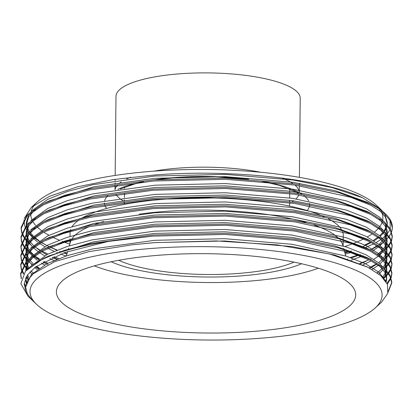 <?xml version="1.0" encoding="UTF-8"?>
<svg xmlns="http://www.w3.org/2000/svg" width="413" height="413" viewBox="0 0 413 413"><rect width="100%" height="100%" fill="white"/><g stroke="black" fill="none" stroke-linecap="round" stroke-linejoin="round"><path stroke-width="0.62" d="M115.16 175.437L115.991 96.353A92.125 24.413 0.6 0 1 181.766 73.664A92.125 24.413 0.6 0 1 300.225 98.284L299.399 177.363M187.858 198.034A82.595 21.889 0.6 0 1 226.247 198.436M294.035 262.116A101.655 26.938 0.6 0 1 235.601 273.649A101.655 26.938 0.6 0 1 118.748 260.278M301.614 263.752A111.185 29.468 0.6 0 1 238.327 276.096A111.185 29.468 0.6 0 1 111.138 261.754M82.177 217.971A136.6 36.199 0.6 0 1 167.616 199.004A136.6 36.199 0.6 0 1 324.159 216.753M328.449 218.859A136.6 36.199 0.6 0 1 341.938 230.356M342.547 231.683A136.6 36.199 0.6 0 1 343.265 235.503L343.218 239.938M139.135 214.182A136.6 36.199 0.6 0 1 167.487 211.255A136.6 36.199 0.6 0 1 305.935 222.462M314.195 225.09A136.6 36.199 0.6 0 1 338.99 238.76M340.281 240.263A136.6 36.199 0.6 0 1 342.795 245.085L343.017 245.921M318.34 268.218A136.6 36.199 0.6 0 1 245.606 281.398A136.6 36.199 0.6 0 1 94.319 265.869M163.259 254.919A149.666 39.663 0.6 0 1 355.335 291.991A149.666 39.663 0.6 0 1 248.853 331.773A149.666 39.663 0.6 0 1 56.834 288.863A149.666 39.663 0.6 0 1 163.259 254.919M69.812 244.114A176.062 46.659 0.6 0 1 64.619 242.271M62.983 241.651A176.062 46.659 0.6 0 1 62.162 241.331M59.193 240.129A176.062 46.659 0.6 0 1 52.838 237.263M49.018 235.291A176.062 46.659 0.6 0 1 43.716 232.111M42.745 231.45A176.062 46.659 0.6 0 1 36.902 226.675M35.533 225.224A176.062 46.659 0.6 0 1 32.57 221.043M31.847 219.509A176.062 46.659 0.6 0 1 30.96 212.53M31.249 211.162A176.062 46.659 0.6 0 1 34.929 204.45M31.305 207.393L37.728 201.565A176.062 46.659 0.6 0 1 156.522 170.956A176.062 46.659 0.6 0 1 376.269 205.111L380.435 209.05L362.356 197.651C322.538 178.839 232.142 168.927 154.844 174.957L113.26 179.567L77.339 186.841L49.436 196.314L31.305 207.393L24.14 218.523M256.401 338.552A176.062 46.659 0.6 0 1 36.649 304.396A176.062 46.659 0.6 0 1 155.711 248.141A176.062 46.659 0.6 0 1 329.997 261.414A176.062 46.659 0.6 0 1 375.195 307.943A176.062 46.659 0.6 0 1 256.401 338.552M36.649 304.396L32.488 300.457L27.346 293.886L25.673 287.241L27.604 280.417L33.154 273.819L54.722 261.635L88.625 251.693L132.17 244.79L154.472 242.653L216.412 240.929L277.154 244.873L329.559 253.974L367.544 267.092L380.678 275.548L387.477 284.397L387.776 293.416L381.56 302.161L375.195 307.943M108.392 241.399L64.671 252.555L35.575 266.922L27.547 274.97L24.243 283.318L25.756 291.743L32.002 299.998L28.043 296.25L20.862 283.674L25.482 271.155A185.592 49.183 0.6 0 1 108.392 241.399L153.089 236.122L225.188 234.46L294.392 240.211L350.162 252.42L370.404 260.448L384.013 269.142L389.82 275.956L391.767 282.998L388.106 292.254M30.469 298.372L30.113 298.083M57.288 259.163L52.616 257.289M30.67 244.842L27.981 242.421M27.408 241.842L26.355 240.707M26.169 240.49L24.109 237.79M23.742 237.212L21.848 233.175M21.672 232.596L21.13 228.57L26.964 216.159L43.448 204.817L63.576 196.815L89.642 189.913L153.662 180.992L225.766 179.325L294.965 185.076L350.74 197.29L370.982 205.313L384.591 214.011L390.399 220.821L392.345 227.862L391.643 231.879M58.801 258.579L53.974 256.7M47.965 254.088L42.126 251.187M39.493 249.72L35.188 247.041M27.996 241.275L26.556 239.767M26.236 239.406L24.517 237.222M24.124 236.644L22.059 232.602M21.858 232.023L21.151 227.997M21.13 228.57L21.146 227.424L26.979 215.013L43.458 203.671L65.146 195.168L90.932 188.493L153.677 179.841L225.777 178.173L294.98 183.93L338.774 192.628L371.457 204.394L377.828 207.94L385.344 213.702A185.592 49.183 0.6 0 1 392.35 227.295L392.345 227.862M25.482 271.155L42.885 258.801L44.408 258.063L64.567 250.299L90.354 243.624L153.099 234.976L225.199 233.309L294.402 239.065L338.201 247.764L370.879 259.529L384.023 267.996L389.831 274.805L391.777 281.847L391.767 282.998M25.683 286.431L24.166 284.511M21.259 278.765L20.65 274.516L26.484 262.105L42.967 250.763L63.091 242.761L89.162 235.859L153.182 226.938L225.281 225.271L294.484 231.022L350.26 243.231L370.502 251.259L384.111 259.958L389.913 266.767L391.865 273.809L391.163 277.82M25.756 285.352L24.233 283.437M21.435 278.14L20.665 273.943M20.65 274.516L20.66 273.365L26.494 260.954L42.978 249.612L64.665 241.109L90.447 234.434L153.197 225.787L225.297 224.12L294.5 229.876L338.293 238.575L370.972 250.34L384.121 258.806L389.929 265.616L391.875 272.657L391.865 273.809M27.754 279.333L26.019 277.515M23.376 274L21.461 269.926M21.29 269.353L20.748 265.327L26.582 252.916L43.066 241.574L63.189 233.572L89.26 226.67L153.28 217.749L225.379 216.082L294.583 221.833L350.353 234.042L370.6 242.07L384.204 250.768L390.011 257.578L391.958 264.619L391.256 268.631M28.538 278.914L26.411 276.787M23.753 273.416L21.672 269.359M21.476 268.78L20.764 264.754M20.748 265.327L20.758 264.181L26.592 251.765L43.076 240.423L64.764 231.925L90.545 225.245L153.29 216.598L225.39 214.93L294.593 220.687L338.392 229.385L371.07 241.151L384.219 249.617L390.022 256.427L391.973 263.468L391.958 264.619M30.381 272.404L29.912 272.012M27.119 269.41L23.825 265.358M23.453 264.779L21.559 260.737M21.383 260.164L20.841 256.137L26.675 243.727L43.158 232.385L63.287 224.383L89.358 217.481L153.378 208.56L225.477 206.892L294.681 212.643L350.451 224.858L370.693 232.88L384.302 241.579L390.109 248.389L392.056 255.43L391.354 259.441M27.707 268.842L24.228 264.785M23.835 264.206L21.77 260.169M21.569 259.591L20.862 255.564M20.841 256.137L20.857 254.991L26.69 242.576L43.174 231.239L64.856 222.736L90.643 216.056L153.388 207.409L225.488 205.741L294.691 211.497L338.484 220.196L371.168 231.961L384.312 240.428L390.12 247.237L392.066 254.284L392.056 255.43M39.323 269.266L35.549 266.943M32.581 264.867L27.79 260.799M27.217 260.221L26.164 259.08M25.973 258.863L23.918 256.168M23.551 255.59L21.657 251.553M21.481 250.975L20.939 246.948L26.773 234.538L43.257 223.196L63.38 215.194L89.451 208.291L153.471 199.371L225.57 197.703L294.774 203.454L350.549 215.669L370.791 223.691L384.4 232.39L390.202 239.199L392.154 246.241L391.447 250.252M39.302 268.094L36.38 266.323M27.805 259.653L26.365 258.146M26.045 257.784L24.326 255.595M23.933 255.017L21.863 250.98M21.667 250.402L20.955 246.375M20.939 246.948L20.949 245.802L26.783 233.391L43.267 222.049L64.955 213.547L90.736 206.872L153.486 198.219L225.586 196.552L294.789 202.308L338.583 211.007L371.261 222.772L384.41 231.239L390.218 238.053L392.164 245.095L392.154 246.241M48.063 264.521L43.045 262.064M39.896 260.35L33.474 256.261M32.679 255.678L28.925 252.601M27.31 251.032L24.016 246.979M23.644 246.401L21.75 242.364M21.579 241.786L21.037 237.759L26.871 225.348L43.355 214.006L63.478 206.004L89.549 199.102L153.569 190.181L225.668 188.514L294.872 194.265L350.642 206.479L370.884 214.502L384.493 223.201L390.3 230.01L392.247 237.052L391.545 241.063M47.867 263.277L44.124 261.465M39.395 258.91L34.31 255.699M33.484 255.115L28.502 251.042M27.898 250.464L24.424 246.406M24.026 245.828L21.961 241.791M21.765 241.213L21.053 237.186M21.037 237.759L21.048 236.613L26.881 224.202L43.365 212.86L65.053 204.358L90.834 197.682L153.579 189.03L225.679 187.363L294.882 193.119L338.681 201.818L371.359 213.583L384.508 222.049L390.311 228.864L392.262 235.906L392.247 237.052M391.761 282.425L388.37 290.783M390.951 278.393L387.348 284.092M391.854 273.236L390.961 277.242M390.729 277.815L387.002 283.333M391.049 269.204L388.814 273.2M388.385 273.767L386.651 275.76M386.341 276.08L384.157 278.094M391.952 264.046L391.059 268.058M390.822 268.626L388.396 272.621M387.936 273.189L386.542 274.733M386.103 275.182L383.078 277.835M391.142 260.014L388.912 264.01M388.483 264.578L384.658 268.558M383.212 269.756L382.923 269.983M392.045 254.857L391.157 258.868M390.92 259.436L388.494 263.432M388.034 264L384.875 267.232M378.871 271.677L377.11 272.756M391.24 250.825L389.01 254.821M388.576 255.389L386.847 257.382M386.532 257.702L384.751 259.369M384.085 259.937L383.021 260.794M392.144 245.668L391.25 249.679M391.018 250.247L388.592 254.243M388.132 254.811L386.738 256.359M386.294 256.803L384.968 258.042M378.969 262.487L378.607 262.714M376.677 263.876L368.954 267.815M391.338 241.636L389.103 245.632M388.674 246.205L386.94 248.192M386.63 248.512L384.849 250.18M383.403 251.378L378.638 254.707M370.817 258.946L370.249 259.214M368.995 259.762L359.744 263.54M392.242 236.479L391.348 240.49M391.111 241.063L388.685 245.054M388.225 245.621L386.831 247.17M386.392 247.614L384.193 249.597M383.501 250.164L377.73 254.124M23.913 219.995L24.883 226.541M25.193 227.274L26.417 229.566M26.778 230.118L28.172 232.008M28.709 232.648L33.262 237.021M34.031 237.635L40.237 241.894M41.254 242.498L49.132 246.664M50.618 247.31L57.133 250.071M64.237 252.71L67.04 253.665M378.179 207.078A176.062 46.659 0.6 0 1 379.97 209.345M381.189 211.332A176.062 46.659 0.6 0 1 382.686 220.263M382.206 222.049A176.062 46.659 0.6 0 1 379.232 227.336M378.613 228.09A176.062 46.659 0.6 0 1 374.612 231.961M372.33 233.712A176.062 46.659 0.6 0 1 367.286 236.943M363.647 238.91A176.062 46.659 0.6 0 1 353.848 243.278M352.258 243.887A176.062 46.659 0.6 0 1 344.84 246.489M344.788 252.534L347.669 251.636M364.87 244.981L370.564 242.054M373.357 240.397L378.143 237.041M379.645 235.792L383.574 231.693M384.111 230.981L386.821 225.415M387.027 224.476L387.213 223.041M379.495 210.165L385.334 216.949L387.229 223.789L387.244 222.266L384.704 214.11M382.562 211.26L380.435 209.05M389.944 220.067L390.295 228.828M390.022 229.53L387.213 233.97M386.687 234.569L382.355 238.482M381.054 239.432L376.32 242.405M373.832 243.753L365.216 247.655M350.673 252.591L345.201 254.093M377.828 207.94A185.592 49.183 0.6 0 1 385.344 213.702M392.345 227.584A185.592 49.183 0.6 0 1 391.57 231.657M391.354 232.24A185.592 49.183 0.6 0 1 389.098 236.298M388.664 236.876A185.592 49.183 0.6 0 1 384.864 240.913M384.204 241.491A185.592 49.183 0.6 0 1 378.736 245.518L383.501 242.194M350.343 257.531L357.849 255.084M370.347 250.03L377.73 246.133M391.431 232.447L389.201 236.442M388.772 237.016L384.947 240.991M69.317 245.818L70.355 242.235A136.6 36.199 0.6 0 1 71.098 240.335M71.872 238.967A136.6 36.199 0.6 0 1 89.084 226.706M95.093 224.311A136.6 36.199 0.6 0 1 103.565 221.538M70.045 236.432L70.086 232.643A136.6 36.199 0.6 0 1 70.174 231.435M70.416 230.222A136.6 36.199 0.6 0 1 70.685 229.365M72.032 226.67A136.6 36.199 0.6 0 1 79.162 219.855M132.17 244.79L154.508 242.617L224.605 240.98L291.883 246.561L334.489 255.012L366.894 266.767M26.251 283.555L25.756 279.74L25.931 277.696M46.752 256.974L48.966 255.89L93.632 241.848L154.607 233.428L224.698 231.791L291.981 237.372L334.587 245.823L366.362 257.263L368.546 258.393M378.917 265.301L384.756 272.084L386.651 278.925L386.238 281.929M28.182 278.615L26.886 275.977M25.849 270.742L28.234 262.72L35.12 255.172M46.85 247.785L49.064 246.7L93.725 232.658L154.699 224.238L224.796 222.602L292.074 228.183L334.68 236.634L366.46 248.074L368.644 249.204M379.015 256.112L384.854 262.895L386.707 270.592M386.578 271.615L386.212 273.174M385.809 274.32L383.925 277.743M31.837 274.051L29.994 271.924M27.862 268.693L25.993 262.632M25.947 261.553L28.332 253.53L35.213 245.983M46.948 238.595L49.157 237.511L93.823 223.469L154.798 215.049L224.894 213.413L292.172 218.993L334.778 227.444L366.558 238.884L368.737 240.015M379.108 246.922L384.952 253.706L386.805 261.403M386.676 262.425L384.26 268.202M383.161 269.694L378.804 274.01M37.232 269.513L34.769 267.547M31.935 264.862L29.106 261.393M27.96 259.503L26.778 256.772M26.447 255.621L26.091 253.443M26.04 252.364L28.425 244.341L35.312 236.794M47.041 229.411L49.255 228.322L93.921 214.28L154.89 205.865L224.987 204.223L292.27 209.804L334.876 218.255L366.651 229.695L368.835 230.826M379.206 237.733L385.045 244.517L386.898 252.214M386.769 253.236L386.403 254.795M386 255.941L384.358 259.013M383.853 259.731L379.965 263.912M378.587 265.079L372.036 269.508M44.532 264.996L41.321 263.071M37.33 260.324L32.963 256.618M32.297 255.952L29.204 252.204M28.058 250.314L26.184 244.253M26.138 243.174L28.523 235.152L35.404 227.604M47.139 220.222L49.353 219.133L94.014 205.091L154.989 196.676L225.085 195.039L292.363 200.615L334.969 209.066L366.749 220.506L368.933 221.636M379.304 228.544L385.143 235.327L386.996 243.025M386.867 244.047L384.457 249.824M383.352 251.316L379.459 255.249M378.68 255.89L373.91 259.25M371.21 260.851L362.944 264.914M53.984 260.5L49.839 258.559M44.625 255.807L39.462 252.591M38.554 251.961L33.283 247.645M32.126 246.489L28.574 241.873M28.151 241.125L26.282 235.069M26.236 233.985L28.621 225.963L35.503 218.415M47.237 211.033L49.446 209.943L94.112 195.901L155.087 187.487L225.183 185.85L292.461 191.425L335.067 199.882L366.847 211.317L369.026 212.452M379.397 219.355L385.236 226.138L387.089 233.835M386.966 234.858L384.549 240.634M383.45 242.126L380.156 245.534M378.778 246.7L372.366 251.052M363.11 255.699L362.759 255.848M361.37 256.437L351.06 260.252M66.003 256.034L60.608 254.031M57.361 252.725L56.803 252.493M54.082 251.31L48.027 248.409M44.723 246.618L39.56 243.402M37.521 241.946L33.154 238.239M32.488 237.573L29.395 233.825M28.249 231.936L27.067 229.205M26.737 228.053L26.38 225.88M26.329 224.796L28.714 216.779L35.601 209.226M47.33 201.843L49.545 200.754L94.205 186.712L155.18 178.297L225.276 176.661L292.559 182.236L335.165 190.692L366.94 202.127L369.124 203.263M387.229 223.789L387.188 224.646M387.058 225.668L384.648 231.445M384.142 232.168L380.254 236.35M378.871 237.511L374.101 240.877M371.401 242.472L362.857 246.659M351.396 250.98L350.343 251.326M348.536 251.904L344.912 253.004M25.683 286.942L31.352 274.552L47.381 263.515L66.947 255.73L92.29 249.008L154.534 240.32L224.626 238.683L291.908 244.264L346.13 256.117L365.81 263.912L379.041 272.358L385.67 281.041M26.649 282.425L25.812 278.589M30.464 266.457L47.474 254.331L67.04 246.54L92.388 239.819L154.627 231.13L224.724 229.494L292.006 235.074L346.228 246.928L365.908 254.723L379.139 263.169L382.939 267.082M384.833 269.88L386.676 276.627L386.651 278.925M386.609 277.773L385.757 281.165M28.941 277.474L27.506 275.027M26.045 270.525L25.874 268.254L28.337 260.293M30.557 257.268L47.572 245.141L67.138 237.351L92.481 230.635L154.725 221.941L224.822 220.305L292.099 225.885L346.321 237.738L366.006 245.534L379.232 253.98L383.032 257.893M384.931 260.691L386.769 267.438L386.403 270.267M386.145 271.16L385.835 272.022M385.319 273.163L382.521 277.268M33.019 272.916L31.032 270.845M28.765 267.877L26.318 262.281M26.138 261.336L26.009 260.211M25.947 261.362L25.973 259.065L28.435 251.104M30.655 248.084L47.665 235.952L67.236 228.162L92.579 221.445L154.818 212.752L224.915 211.115L292.197 216.696L346.419 228.549L366.099 236.344L379.33 244.79L383.13 248.703M385.03 251.502L386.867 258.249L386.842 260.546M386.8 259.395L386.501 261.078M386.243 261.971L383.238 267.33M382.211 268.533L377.317 272.895M38.868 268.378L36.236 266.431M33.112 263.726L29.344 259.405M28.858 258.688L27.232 255.632M26.804 254.475L26.417 253.092M26.236 252.152L26.065 249.875L28.533 241.915M30.753 238.895L47.763 226.763L67.329 218.973L92.677 212.256L154.916 203.568L225.013 201.926L292.29 207.507L346.517 219.36L366.197 227.155L379.423 235.601L383.228 239.514M385.123 242.312L386.966 249.06L386.94 251.357M386.898 250.206L386.594 251.889M386.341 252.782L386.026 253.644M385.51 254.785L383.336 258.14M382.763 258.832L378.649 262.751M376.95 264.046L369.996 268.367M46.679 263.871L43.257 261.945M38.967 259.188L34.403 255.637M33.68 254.981L30.066 251.063M28.956 249.498L26.515 243.902M26.329 242.963L26.164 240.686L28.626 232.726M30.846 229.705L47.862 217.574L67.427 209.783L92.77 203.067L155.014 194.378L225.111 192.742L292.389 198.317L346.61 210.171L366.29 217.966L379.521 226.412L383.321 230.325M385.221 233.123L387.058 239.87L386.692 242.699M386.434 243.593L386.124 244.455M385.608 245.596L383.434 248.951M382.402 250.154L377.895 254.227M366.259 261.119L360.26 263.757M56.731 259.385L52.301 257.428M46.772 254.682L41.403 251.558M40.428 250.928L34.573 246.509M33.308 245.348L29.54 241.027M29.055 240.309L27.428 237.253M26.995 236.097L26.608 234.713M26.427 233.773L26.262 231.497L28.724 223.536M30.944 220.516L47.954 208.384L67.52 200.594L92.868 193.878L155.107 185.189L225.204 183.553L292.487 189.128L346.708 200.986L366.388 208.777L379.619 217.228L383.419 221.136M385.314 223.939L387.157 230.681L386.79 233.51M386.532 234.403L383.527 239.762M382.5 240.965L378.84 244.372M377.146 245.668L370.229 249.968M360.466 254.522L359.955 254.728M358.469 255.317L351.324 257.872M347.854 258.987L347.57 259.075M66.927 254.052L63.7 252.901M60.427 251.656L59.715 251.372M56.824 250.195L50.52 247.351M46.87 245.492L41.496 242.369M39.158 240.815L34.599 237.258M33.871 236.603L30.257 232.684M29.147 231.12L27.521 228.064M27.093 226.913L26.706 225.524M26.525 224.584L26.355 222.308L28.817 214.347M31.037 211.327L48.053 199.195L67.618 191.405L92.966 184.688L155.205 176L225.302 174.363L292.58 179.939L331.778 187.507L362.356 197.651M123.905 201.27A92.125 24.413 0.6 0 1 116.017 194.337M115.067 189.779A92.125 24.413 0.6 0 1 117.648 184.926M119.068 183.579A92.125 24.413 0.6 0 1 121.174 181.983M126.641 178.943A92.125 24.413 0.6 0 1 130.72 177.223M154.075 171.132A92.125 24.413 0.6 0 1 180.78 167.957A92.125 24.413 0.6 0 1 260.582 172.247M106.683 208.436A102.625 27.196 0.6 0 1 104.856 205.302M104.541 204.213A102.625 27.196 0.6 0 1 104.386 203.046M104.644 200.708A102.625 27.196 0.6 0 1 107.938 195.607M117.793 189.361A102.625 27.196 0.6 0 1 141.891 182.019M154.689 179.763A102.625 27.196 0.6 0 1 177.652 177.327A102.625 27.196 0.6 0 1 248.626 179.221M263.071 181.441A102.625 27.196 0.6 0 1 301.758 194.162M303.88 195.654A102.625 27.196 0.6 0 1 308.656 200.961M309.502 203.418A102.625 27.196 0.6 0 1 309.616 204.688M309.523 205.819A102.625 27.196 0.6 0 1 307.628 209.98M281.666 177.993A92.125 24.413 0.6 0 1 293.065 183.656M294.913 185.07A92.125 24.413 0.6 0 1 299.239 192.577L299.311 185.726M298.811 194.853A92.125 24.413 0.6 0 1 296.038 198.859M293.679 200.806A92.125 24.413 0.6 0 1 292.017 201.916M290.422 202.845A92.125 24.413 0.6 0 1 289.596 203.289M115.01 189.784L115.057 185.308M115.067 184.162L115.082 182.892M115.108 180.6L115.119 179.288M289.57 206.108L289.601 202.737M289.616 201.585L289.632 200.228M289.652 197.93L289.699 193.547M289.709 192.401L289.75 188.896M343.157 245.967L343.208 241.084M343.688 248.435L343.941 249.364M344.272 250.614L345.707 255.983M156.305 179.645L178.024 177.373L213.036 176.64L247.263 179.139M261.739 181.328L279.24 185.318L295.641 191.72L298.568 193.666M120.338 188.989L135.154 183.811L143.523 181.859M68.589 248.337L68.352 249.147M67.66 251.538L66.39 255.91M69.973 243.562L70.003 240.645M70.014 239.499L70.024 238.729M124.39 204.378L124.411 202.349M124.421 201.203L124.437 199.887M124.458 197.59L124.504 193.165M124.556 188.4L124.571 187.166M299.322 184.575L299.337 183.264M299.363 180.966L299.368 180.548M366.269 266.447L367.544 267.092M48.966 255.89L44.408 258.063M366.362 257.263L370.879 259.529M49.064 246.7L44.501 248.874M366.46 248.074L370.972 250.34M49.157 237.511L44.599 239.685M366.558 238.884L371.07 241.151M49.255 228.322L44.697 230.495M366.651 229.695L371.168 231.961M49.353 219.133L44.79 221.306M366.749 220.506L371.261 222.772M49.446 209.943L44.888 212.117M366.847 211.317L371.359 213.583M49.545 200.754L44.986 202.928M366.94 202.127L371.457 204.394M25.683 286.632L25.673 287.241M25.771 278.021L25.756 279.74M25.874 268.254L25.849 270.551M386.769 267.438L386.749 269.735M26.065 249.875L26.045 252.173M26.164 240.686L26.138 242.983M387.058 239.87L387.038 242.168M26.262 231.497L26.236 233.794M387.157 230.681L387.131 232.978M26.355 222.308L26.329 224.605M44.527 253.582L46.741 254.697M44.428 262.771L46.643 263.886"/></g></svg>
